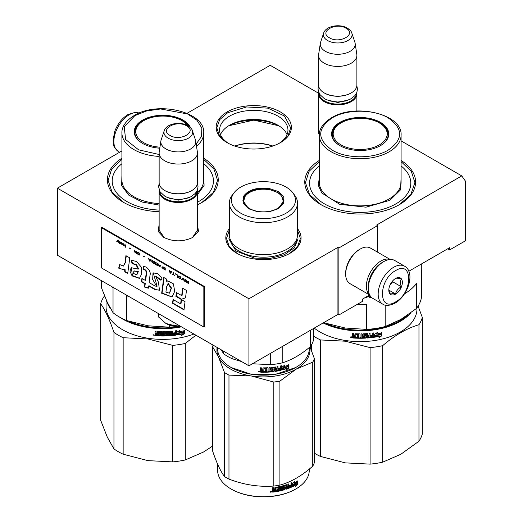 <?xml version="1.0" encoding="UTF-8"?>
<svg xmlns="http://www.w3.org/2000/svg" width="523" height="523" viewBox="0 0 523 523"><rect width="100%" height="100%" fill="white"/><g stroke="black" fill="none" stroke-linecap="round" stroke-linejoin="round"><path stroke-width="0.78" d="M197.452 224.576L198.479 231.369L192.869 237.37C183.155 241.979 173.44 241.979 163.732 237.37L158.123 231.369L159.142 224.576M401.089 140.864L461.763 175.898L376.625 225.047L377.593 225.609L338.897 247.948L337.93 247.392L248.922 298.777L57.367 188.182L121.911 150.918M318.605 93.244L270.208 65.303L187.012 113.334M319.272 136.601L318.579 126.939M227.159 111.942A37.623 21.724 180 0 1 280.367 111.942A37.623 21.724 180 0 1 280.367 142.661L280.367 142.661A37.623 21.724 180 0 1 227.152 142.661A37.623 21.724 180 0 1 227.159 111.942M297.502 228.675A37.623 21.724 180 0 1 290.043 253.256L290.043 253.256A37.623 21.724 180 0 1 236.827 253.256A37.623 21.724 180 0 1 229.368 228.675M401.089 160.463A55.412 31.995 180 0 1 399.363 204.663L399.363 204.663A55.412 31.995 180 0 1 320.998 204.663A55.412 31.995 180 0 1 319.272 160.463M203.728 158.227A55.412 31.995 180 0 1 202.002 202.427L202.002 202.427A55.412 31.995 180 0 1 197.452 204.781M159.142 211.73A55.412 31.995 180 0 1 123.637 202.427A55.412 31.995 180 0 1 121.911 158.227M461.763 175.898L465.633 181.403L465.633 240.691L449.669 249.902L449.669 247.673L408.842 271.241M248.922 298.777L248.922 365.806L57.367 255.211L57.367 188.182M248.922 365.806L337.93 314.421L337.93 247.392M337.93 314.421L338.897 314.977L338.897 247.948M377.593 252.178L377.593 225.609M338.897 314.977L362.596 301.294L362.596 299.058L369.65 294.985M319.272 135.555L318.579 131.417M164.235 237.651L159.064 230.074L159.142 229.054M197.452 229.054L197.537 230.074L192.372 237.645M279.099 143.361A34.204 19.75 0 0 0 287.964 130.096A34.204 19.75 0 0 0 266.848 111.85A34.204 19.75 0 0 0 229.571 116.132A34.204 19.75 180 0 0 219.555 130.096A34.204 19.75 180 0 0 228.42 143.361M449.669 249.902L447.734 248.791M287.042 134.646A34.204 19.75 0 0 0 277.948 125.239A34.204 19.75 0 0 0 229.571 125.239L229.571 125.239A34.204 19.75 180 0 0 220.477 134.646M279.034 125.893A37.421 21.606 0 0 0 228.486 125.893M272.836 146.028A37.421 21.606 0 0 0 234.69 146.028M272.653 146.087A38.238 22.077 0 0 0 234.866 146.087M203.728 159.378L213.979 169.138L217.548 180.363L213.449 192.366L201.76 202.564M123.879 202.564L112.197 192.366L108.091 180.363L111.667 169.138L121.911 159.378M297.502 230.205L300.379 238.455L297.626 246.523L289.794 253.394M237.076 253.394L229.244 246.523L226.492 238.455L229.368 230.205M227.4 142.805L219.568 135.934L216.816 127.86L219.634 119.702L227.642 112.778L246.555 106.947L267.9 108.156L284.473 116.014L290.703 127.86L287.957 135.934L280.119 142.805M278.877 125.795L253.76 120.107L228.643 125.795M401.089 161.614L411.333 171.374L414.909 182.599L410.803 194.602L399.121 204.8M321.24 204.8L309.551 194.602L305.452 182.599L309.021 171.374L319.272 161.614M404.599 266.194L394.734 260.493A21.894 12.637 120 0 0 383.784 261.578L383.013 262.023A20.796 12.009 120 0 0 368.31 287.493L368.31 288.389A21.894 12.637 120 0 0 372.84 298.411L382.705 304.105C385.477 306.099 389.576 305.785 395.022 303.157C407.757 296.195 415.824 272.588 404.599 266.194A21.894 12.637 120 0 0 393.656 267.273A21.894 12.637 120 0 0 379.352 286.565A21.894 12.637 120 0 0 382.705 304.105M383.013 262.023L383.784 261.578A21.894 12.637 120 0 0 368.31 288.389M395.591 301.908C413.059 292.788 413.059 259.571 395.591 270.626C378.116 279.746 378.116 312.963 395.591 301.908M395.591 294.089A9.577 5.531 120 0 0 402.364 282.355A9.577 5.531 120 0 0 395.591 278.445A9.577 5.531 120 0 0 388.818 290.173A9.577 5.531 120 0 0 395.591 294.089M388.831 289.605L389.713 293.449C390.452 292.932 392.387 293.102 395.519 293.965C396.257 290.866 398.193 288.461 401.324 286.748C400.128 283.473 400.128 280.897 401.324 279.007C398.193 278.138 396.257 277.968 395.519 278.484M401.324 286.748L392.688 281.76L392.688 280.877M389.975 285.127L392.688 281.76M395.519 293.965L388.883 290.134M389.981 285.113A8.211 4.74 120 0 0 391.786 281.989M382.418 262.383A19.155 11.061 120 0 0 381.849 262.696A19.155 11.061 120 0 0 368.31 286.153A19.155 11.061 120 0 0 368.316 286.807M390.04 259.493A20.521 11.846 120 0 0 380.881 261.023A20.521 11.846 120 0 0 366.375 286.153A20.521 11.846 120 0 0 369.63 294.854M390.236 259.48L370.441 248.052A20.521 11.846 120 0 0 360.177 249.066L359.209 249.628A19.155 11.061 120 0 0 345.67 273.084L345.67 274.202A20.521 11.846 120 0 0 349.92 283.597L369.715 295.024M359.209 249.628L360.177 249.066A20.521 11.846 120 0 0 345.67 274.202M356.778 92.597A19.155 11.061 180 0 1 356.889 93.787A19.155 11.061 180 0 1 345.062 104.005A19.155 11.061 180 0 1 324.188 101.606A19.155 11.061 -0 0 1 318.579 93.787A19.155 11.061 -0 0 1 318.69 92.597M356.34 93.532A18.606 10.741 180 0 1 344.703 103.306A18.606 10.741 180 0 1 324.58 100.939A18.606 10.741 -0 0 1 319.128 93.532M351.083 93.009A18.606 10.741 180 0 1 350.894 93.12A18.606 10.741 180 0 1 324.58 93.12L324.188 92.891L324.58 93.12M356.889 55.36L356.889 85.072A19.155 11.061 180 0 1 351.279 92.891A19.155 11.061 180 0 1 324.188 92.891L324.188 92.891A19.155 11.061 -0 0 1 318.579 85.072L318.579 55.36A19.155 11.061 -0 0 0 324.188 63.178A19.155 11.061 180 0 0 345.062 65.578A19.155 11.061 180 0 0 356.889 55.36A19.155 11.061 180 0 0 356.817 54.399L355.143 43.311A17.475 10.087 180 0 1 345.115 53.333A17.475 10.087 180 0 1 325.378 51.319A17.475 10.087 -0 0 1 320.324 43.311L318.651 54.399A19.155 11.061 -0 0 0 318.579 55.36M351.829 33.106C351.678 31.753 350.194 30.086 347.383 28.098C339.898 23.594 325.888 25.797 323.645 33.106A14.35 8.283 0 0 0 327.588 40.533A14.35 8.283 -0 0 0 344.467 41.99A14.35 8.283 -0 0 0 351.829 33.106L354.895 42.278A17.475 10.087 180 0 1 355.143 43.311M323.645 33.106L320.579 42.278A17.475 10.087 -0 0 0 320.324 43.311M197.341 190.235A19.155 11.061 180 0 1 197.452 191.425A19.155 11.061 180 0 1 185.632 201.643A19.155 11.061 180 0 1 164.758 199.243A19.155 11.061 -0 0 1 159.142 191.425A19.155 11.061 -0 0 1 159.254 190.235M196.903 191.163A18.606 10.741 180 0 1 185.266 200.937A18.606 10.741 180 0 1 165.144 198.57A18.606 10.741 -0 0 1 159.692 191.163M191.647 190.64A18.606 10.741 180 0 1 191.457 190.751A18.606 10.741 180 0 1 165.144 190.751L164.752 190.529L165.144 190.751M197.452 152.997L197.452 182.71A19.155 11.061 180 0 1 191.843 190.529A19.155 11.061 180 0 1 164.758 190.529A19.155 11.061 -0 0 0 164.758 190.529A19.155 11.061 -0 0 1 159.142 182.71L159.142 152.997A19.155 11.061 -0 0 0 164.758 160.816A19.155 11.061 180 0 0 185.632 163.209A19.155 11.061 180 0 0 197.452 152.997A19.155 11.061 180 0 0 197.38 152.036L195.707 140.948A17.475 10.087 180 0 1 185.685 150.97A17.475 10.087 180 0 1 165.941 148.957A17.475 10.087 -0 0 1 160.888 140.948L159.214 152.036A19.155 11.061 -0 0 0 159.142 152.997M192.392 130.737C192.242 129.39 190.764 127.717 187.947 125.736C180.461 121.231 166.451 123.435 164.209 130.737A14.35 8.283 0 0 0 168.151 138.17A14.35 8.283 -0 0 0 185.031 139.628A14.35 8.283 -0 0 0 192.392 130.737L195.458 139.909A17.475 10.087 180 0 1 195.707 140.948M164.209 130.737L161.143 139.909A17.475 10.087 -0 0 0 160.888 140.948M158.462 313.578L158.462 316.918L165.876 323.443A17.789 10.27 0 0 0 180.474 326.287M165.876 323.443L172.982 325.299L180.396 326.241M172.982 321.965L172.982 325.299M421.747 263.788L421.747 269.175A61.57 35.544 180 0 1 421.407 272.914L421.407 297.79A61.57 35.544 0 0 1 416.445 308.485L400.814 319.448L385.183 326.535A61.57 35.544 180 0 1 366.656 329.398L345.304 328.032L323.959 322.796A61.57 35.544 180 0 1 323.645 322.665M366.656 329.398L366.656 304.523A61.57 35.544 180 0 1 356.751 304.667M404.482 293.861A61.57 35.544 180 0 0 416.445 283.61L416.445 308.485M385.183 305.092L385.183 326.535M319.272 165.941A50.62 29.229 180 0 0 327.274 205.369A50.62 29.229 180 0 0 395.976 203.826A50.62 29.229 0 0 0 401.089 165.941M332.229 135.79A28.046 16.193 180 0 1 332.53 134.424M380.208 145.786A28.046 16.193 0 0 0 388.229 134.45A28.046 16.193 0 0 0 370.912 119.492A28.046 16.193 0 0 0 340.349 123.003A28.046 16.193 0 0 0 332.131 134.45A28.046 16.193 0 0 0 340.153 145.786M387.831 134.424A28.046 16.193 180 0 1 388.131 135.79M380.398 145.675L380.398 145.675A28.595 16.507 0 0 0 380.398 122.33A28.595 16.507 0 0 0 339.963 122.33A28.595 16.507 0 0 0 339.963 145.675A28.595 16.507 0 0 0 380.398 145.675M388.138 150.147C403.501 139.353 403.462 128.573 388.033 117.799C373.448 109.006 346.723 109.046 332.223 117.865C316.86 128.651 316.899 139.438 332.327 150.206C346.912 159.005 373.638 158.966 388.138 150.147M401.089 177.657L400.566 189.823L389.883 200.302L366.008 207.173L339.78 204.356L321.782 192.987L318.363 185.443L319.272 177.657M368.99 295.371L368.99 295.77L365.982 297.404M369.068 295.325L368.99 295.77M367.015 296.28L366.035 297.724L369.068 296.083M369.696 295.011L369.696 297.594L370.696 297.495L370.696 296.554M370.604 296.436L370.604 297.188L369.611 297.28M370.101 347.618L370.101 464.123L345.304 462.868L320.514 456.455L320.514 339.943L345.304 341.205L370.101 347.618A62.937 36.335 -0 0 0 382.659 345.677C394.76 335.276 406.861 328.287 418.962 324.718A62.937 36.335 0 0 0 422.329 317.468L418.093 306.112M311.316 350.109L311.316 345.219M370.101 464.123A62.937 36.335 0 0 0 382.659 462.182L400.814 454.284L418.962 441.222L418.962 324.718M382.659 462.182L382.659 345.677M418.962 441.222A62.937 36.335 0 0 0 422.329 433.972L422.329 317.468M407.41 315.284A56.236 32.465 -0 0 1 345.625 329.019A56.236 32.465 180 0 1 326.091 323.482M323.142 322.953A56.778 32.779 180 0 0 345.487 329.771A56.778 32.779 -0 0 0 411.006 312.721M416.962 307.799L416.962 308.832A56.778 32.779 -0 0 1 345.487 340.499A56.778 32.779 180 0 1 314.238 328.098M320.514 339.943A62.937 36.335 180 0 1 313.539 336.132M320.514 456.455A62.937 36.335 180 0 1 314.375 453.166M345.304 462.868A57.465 33.178 180 0 1 344.709 462.777M376.632 333.641A56.236 32.465 -0 0 1 376.253 333.713L377.364 332.465L374.396 334.38L374.396 337.217L375.449 335.537A56.778 32.779 -0 0 0 380.666 334.537L381.398 332.667M375.449 335.537L375.305 335.23A56.236 32.465 -0 0 0 380.469 334.243M374.259 336.917L375.305 335.23M376.253 333.713L376.776 332.85M376.403 334.014A56.778 32.779 -0 0 0 381.6 332.961L380.574 334.374L381.607 332.615M379.842 336.237L378.868 337.845L381.816 335.766L381.816 332.909L380.777 334.668A56.778 32.779 -0 0 1 375.56 335.674L374.612 337.185A56.778 32.779 -0 0 0 379.842 336.237L379.652 335.943A56.236 32.465 -0 0 1 374.841 336.825M355.738 337.845A56.236 32.465 -0 0 1 352.927 337.675L352.424 337.61L352.424 336.367L353.064 335.903L352.424 335.341L352.502 333.563M352.424 335.341L352.424 333.556L353.45 333.628L353.45 335.204L353.881 335.583L354.908 335.642L354.908 334.066L355.339 333.746A56.778 32.779 -0 0 0 359.582 333.864L360.014 334.21L360.014 337.44L361.027 337.433L361.027 333.857L362.04 333.844L362.021 337.106A56.236 32.465 -0 0 0 362.04 337.106M354.921 333.994L355.339 333.746M362.04 337.42A56.778 32.779 -0 0 0 364.962 337.322L364.917 336.178A56.236 32.465 -0 0 1 363.08 336.25L362.661 335.916M364.962 336.492A56.778 32.779 -0 0 1 363.106 336.564L363.08 336.25M363.106 336.564L362.687 336.23L362.687 334.177L363.106 333.818A56.778 32.779 -0 0 0 367.303 333.602L367.728 333.916L367.656 335.178A56.236 32.465 -0 0 0 367.728 335.171M367.728 335.491A56.778 32.779 -0 0 0 369.055 335.38L369.055 333.458L370.055 333.36L370.055 336.936L369.964 333.373M370.055 336.936A56.778 32.779 -0 0 0 372.624 336.642L372.664 335.485A56.236 32.465 -0 0 1 370.461 335.746M373.651 332.929L373.782 336.962L373.782 332.909L372.781 333.046L372.781 334.968A56.778 32.779 -0 0 1 370.461 335.243L370.461 336.067A56.778 32.779 -0 0 0 372.781 335.792M367.238 337.688L367.303 338.002A56.778 32.779 -0 0 0 373.363 337.368L373.232 337.06A56.236 32.465 -0 0 1 367.238 337.688L366.819 337.374M363.851 334.302L363.89 334.622A56.778 32.779 -0 0 0 366.721 334.472L366.656 334.158A56.236 32.465 -0 0 1 363.851 334.302L363.851 335.4M363.89 334.622L363.89 335.714A56.778 32.779 -0 0 0 365.74 335.629L366.146 335.851M365.74 335.629L366.165 335.949L366.165 337.734L365.688 337.793A56.236 32.465 -0 0 1 356.601 337.884L356.601 337.374M365.74 338.106A56.778 32.779 -0 0 1 356.568 338.198L356.601 337.884M356.568 338.198L356.568 337.368A56.778 32.779 -0 0 0 358.771 337.427L358.948 336.289A56.236 32.465 -0 0 1 357.091 336.243L357.091 335.733A56.778 32.779 -0 0 0 358.941 335.779L358.785 334.36A56.236 32.465 -0 0 1 355.947 334.282L355.745 334.7M358.941 336.603A56.778 32.779 -0 0 1 357.065 336.564L357.091 336.243M358.771 334.681A56.778 32.779 -0 0 1 355.901 334.596L355.947 334.282M352.855 337.989A56.778 32.779 -0 0 0 355.738 338.165L355.901 334.596M353.62 337.217A56.778 32.779 -0 0 0 354.908 337.296L354.908 336.466A56.778 32.779 -0 0 1 353.45 336.381L353.62 337.217M354.908 336.975A56.236 32.465 -0 0 0 354.96 336.982L354.96 336.152A56.236 32.465 -0 0 1 353.515 336.067L353.515 336.387M367.813 336.819L367.656 336.008A56.236 32.465 -0 0 0 368.97 335.897L368.97 336.217M358.941 335.459A56.236 32.465 -0 0 0 358.948 335.459L358.785 334.36M358.785 337.113L358.948 336.289M366.107 335.779L366.107 337.42L365.688 337.793M366.819 334.491L366.656 334.158M373.651 336.655L373.232 337.06M367.656 335.178L367.656 333.726M365.08 336.524L364.917 336.178M362.021 337.106L362.021 333.844M354.908 335.328L354.96 333.909M352.502 336.06L353.13 335.589L352.502 335.027M352.927 337.675L352.502 336.132M351.731 337.342L350.338 337.211L351.711 337.453M351.724 337.289L351.253 337.525M351.208 337.525L350.43 336.936M373.782 336.962L373.363 337.368M367.303 338.002L366.885 337.688L366.721 334.472M357.065 336.564L357.065 335.733M381.816 335.766L381.607 333.262M379.312 337.113L381.607 335.478M374.475 336.884L375.409 335.374M351.247 336.766L351.208 337.688L351.293 336.779M367.891 337.132L368.892 337.047L369.055 336.211A56.778 32.779 -0 0 1 367.728 336.322L367.891 337.132M379.267 144.917A26.993 15.585 180 0 1 344.683 146.662A26.993 15.585 180 0 1 335.727 127.298A26.993 15.585 180 0 1 341.094 122.879A26.993 15.585 0 0 1 384.634 127.298A26.993 15.585 0 0 1 379.267 144.917M332.425 136.784A27.771 16.036 180 0 1 332.406 136.196C332.465 132.901 333.569 129.933 335.727 127.298M387.935 136.784A27.771 16.036 0 0 0 387.955 136.196C387.896 132.901 386.791 129.933 384.634 127.298M257.983 211.887L248.536 208.736L243.084 203.284L243.084 196.988C247.601 190.039 256.205 187.169 268.887 188.385L278.334 191.536L283.786 196.988L283.786 203.284L278.334 208.736L268.887 211.887L257.983 211.887M248.778 208.88L242.914 200.584L243.613 197.517C248.013 190.745 256.394 187.953 268.744 189.136L279.713 193.373L283.956 200.584L278.099 208.873M295.665 367.532L275.15 374.416L251.713 374.416L231.212 367.532M309.27 347.547L309.27 348.717A45.834 26.464 180 0 1 295.848 367.427A45.834 26.464 180 0 1 251.57 374.272A45.834 26.464 180 0 1 231.022 367.427A45.834 26.464 180 0 1 217.601 348.717L217.601 347.723M287.905 366.669A45.834 26.464 180 0 1 283.08 368.199L282.087 369.983L282.087 367.146L284.865 364.936L283.976 366.584A45.834 26.464 180 0 0 288.755 364.982L287.905 366.669L287.611 366.401A45.285 26.143 180 0 1 282.845 367.911L281.864 369.689M288.454 364.721L287.611 366.401M284.205 366.165A45.285 26.143 180 0 1 283.728 366.303L284.146 365.525M287.147 368.454L286.258 370.166L288.951 367.767L288.951 364.91L288.003 366.786A45.834 26.464 180 0 1 283.178 368.329L282.296 369.931A45.834 26.464 180 0 0 287.147 368.454L286.866 368.185A45.285 26.143 180 0 1 282.518 369.519M288.644 365.518L288.644 367.506L286.748 369.225M260.382 367.813L260.382 369.284L261.042 369.82L260.349 370.578M261.01 370.134L260.382 369.284M268.077 367.989L267.658 367.754A45.834 26.464 180 0 1 263.35 367.872L262.912 368.212L262.912 369.787L261.853 369.774L261.415 369.421L261.415 367.846A45.834 26.464 180 0 1 260.349 367.813L260.349 369.598M262.912 369.787L262.919 368.166M268.031 367.911L268.09 371.31L268.09 368.081M273.143 370.081L273.006 370.859A45.834 26.464 180 0 1 270.116 371.16L270.116 367.584L269.11 367.669L269.11 371.238L268.09 371.31M270.038 367.591L270.116 371.16M272.895 369.728A45.285 26.143 180 0 1 271.084 369.924L270.672 369.617M273.006 370.036A45.834 26.464 180 0 1 271.176 370.238L271.084 369.924M275.301 366.969L275.706 367.251L275.301 366.969A45.834 26.464 180 0 1 271.176 367.492L270.757 367.878L270.757 369.931L271.176 370.238M275.562 367.009L275.706 368.826L275.601 367.035M278.347 368.846A45.285 26.143 180 0 0 280.361 368.408L280.406 369.565A45.834 26.464 180 0 1 277.961 370.081L277.961 366.505L276.994 366.688L276.994 368.604A45.834 26.464 180 0 1 275.706 368.826M277.785 366.538L277.961 370.081M280.563 368.702A45.834 26.464 180 0 1 278.347 369.179L278.347 368.349A45.834 26.464 180 0 0 280.563 367.872L280.563 365.95L281.505 365.727L281.505 369.781L281.113 370.225A45.834 26.464 180 0 1 275.301 371.369L274.752 370.781M281.505 369.781L281.289 369.493L280.903 369.931A45.285 26.143 180 0 1 275.157 371.062M274.85 367.911L274.595 367.577A45.285 26.143 180 0 1 271.842 367.924L271.947 369.33L271.685 368.074M271.783 368.388L271.947 368.238A45.834 26.464 180 0 0 274.725 367.878L274.889 371.088L275.301 371.369M273.771 369.107L274.183 369.401L273.771 369.107A45.834 26.464 180 0 1 271.947 369.33M274.059 369.166L274.059 370.879L273.647 371.284A45.285 26.143 180 0 1 264.605 371.945M274.104 369.205L274.183 371.186L273.771 371.591A45.834 26.464 180 0 1 264.605 372.265L264.605 371.435A45.834 26.464 180 0 0 266.841 371.369L266.965 370.225A45.285 26.143 180 0 1 265.115 370.284M267.011 370.539A45.834 26.464 180 0 1 265.115 370.598L265.115 369.774A45.834 26.464 180 0 0 267.011 369.709L266.802 368.31A45.285 26.143 180 0 1 263.925 368.382L263.755 371.958A45.285 26.143 180 0 1 260.827 371.912L260.382 370.461M266.841 368.623A45.834 26.464 180 0 1 263.932 368.695L263.925 368.382M263.932 368.695L263.755 371.958M263.762 372.271A45.834 26.464 180 0 1 260.794 372.226L260.827 371.912M276.837 370.291L276.994 369.434A45.834 26.464 180 0 1 275.706 369.65L275.863 370.454L276.837 370.291M276.994 369.434L276.83 369.133A45.285 26.143 180 0 1 275.562 369.349L275.719 370.147M262.919 371.127A45.285 26.143 180 0 1 262.912 371.127L262.912 371.441A45.834 26.464 180 0 1 261.585 371.422L261.435 370.277A45.285 26.143 180 0 0 262.919 370.304L262.919 371.127M261.415 370.591A45.834 26.464 180 0 0 262.912 370.617L262.912 371.441M281.289 365.78L281.289 369.493M260.356 370.546L260.382 371.552M259.624 371.624L258.172 371.539L259.617 371.683M259.611 371.526L259.225 371.801M258.565 371.716L258.238 371.304M260.794 372.226L260.349 371.866M310.446 330.288L310.446 346.572A50.62 29.229 0 0 0 313.539 339.917L313.539 328.503M270.685 353.241L270.685 364.655A50.62 29.229 0 0 0 282.211 362.877L282.211 346.586M310.446 346.572C301.032 354.568 291.618 360.001 282.211 362.877M270.685 364.655L252.452 363.766M241.606 361.583L232.107 358.693A50.62 29.229 180 0 1 223.667 353.816L221.124 349.756M223.667 351.227L223.667 353.816M232.107 356.098L232.107 358.693M229.368 203.042L229.368 234.99A34.067 19.671 180 0 0 254.616 253.988A34.067 19.671 0 0 0 297.502 234.99L297.502 203.042A34.067 19.671 0 0 0 294.534 195.014L292.658 192.588A32.014 18.482 0 0 0 271.718 182.285A32.014 18.482 180 0 0 234.212 192.588L232.336 195.014A34.067 19.671 180 0 0 229.368 203.042A34.067 19.671 180 0 0 254.616 222.04A34.067 19.671 0 0 0 297.502 203.042M234.212 192.588A32.014 18.482 180 0 0 255.152 217.993A32.014 18.482 0 0 0 287.794 212.129A32.014 18.482 0 0 0 292.658 192.588M243.417 200.655L243.045 201.924M283.826 201.924L283.453 200.655M259.212 371.095L259.199 371.997L259.245 371.108M259.199 371.212L258.846 371.539L258.565 371.173L258.565 371.899L259.199 371.997M298.058 238.802L294.488 247.641L284.512 254.662L270.188 258.408L254.472 258.114L235.965 250.968L228.813 238.802M217.137 347.455A46.521 26.856 0 0 0 218.503 357.006A46.521 26.856 -0 0 0 251.393 375.998A46.521 26.856 0 0 0 296.325 369.048L312.747 362.145A51.993 30.014 0 0 0 313.656 360.406A51.993 30.014 0 0 0 314.375 358.634L314.375 462.626A51.993 30.014 180 0 1 313.656 464.398A51.993 30.014 0 0 1 312.747 466.143C301.797 475.865 290.853 482.186 279.91 485.102A51.993 30.014 0 0 1 273.823 486.044C258.872 487.135 243.921 484.821 228.969 479.101L228.969 375.109A51.993 30.014 0 0 1 224.511 372.533L224.511 476.531A51.993 30.014 0 0 0 228.969 479.101M213.096 345.121A51.993 30.014 0 0 0 212.495 346.638L212.495 450.63C216.502 462.672 220.503 471.301 224.511 476.531M224.511 372.533L218.503 357.006L212.495 346.638M231.218 489.077A45.285 26.143 0 0 0 231.414 489.195A45.285 26.143 0 0 0 295.456 489.195A45.285 26.143 0 0 0 295.652 489.077M310.034 346.912L314.375 358.634M228.969 375.109L251.393 375.998L273.823 382.045A51.993 30.014 0 0 0 279.91 381.104L296.325 369.048A46.521 26.856 0 0 0 309.688 347.2M273.823 382.045L273.823 486.044M279.91 381.104L279.91 485.102M312.747 362.145L312.747 466.143M309.27 469.092L309.27 470.255A45.834 26.464 180 0 1 307.707 477.107A45.834 26.464 0 0 1 295.848 488.966A45.834 26.464 0 0 1 231.022 488.966A45.834 26.464 0 0 1 217.601 470.255L217.601 464.156M292.292 485.756L292.775 484.631A45.285 26.143 0 0 0 296.698 482.461L297.142 481.284M292.775 484.631L293.128 484.873L292.292 486.795L292.292 483.958L294.619 481.363L293.88 483.134L293.73 482.376M293.128 484.873A45.834 26.464 0 0 0 297.103 482.67L296.698 482.461M293.88 483.134A45.834 26.464 0 0 0 297.783 480.879L297.103 482.67M272.725 492.15A45.834 26.464 0 0 0 275.614 491.744L275.464 491.443A45.285 26.143 0 0 1 272.614 491.836L272.287 490.613L272.941 490.025L272.182 489.273M272.941 490.025L272.287 489.587L272.287 487.796A45.834 26.464 0 0 0 273.333 487.671L273.333 489.247L274.791 489.391L274.791 487.815L275.216 487.403A45.834 26.464 0 0 0 279.328 486.651L279.576 486.671M273.215 487.684L273.215 488.94L273.764 489.535M279.328 486.651L279.733 486.913L279.733 490.143L280.688 489.927L280.688 486.351L281.629 486.122L281.629 489.698L281.407 486.174M281.629 489.698A45.834 26.464 0 0 0 284.283 488.972L284.035 487.867A45.285 26.143 0 0 1 282.374 488.332L281.995 488.083M284.283 488.149A45.834 26.464 0 0 1 282.603 488.619L282.374 488.332M282.603 488.619L282.217 488.371L282.603 485.867A45.834 26.464 0 0 0 286.349 484.749L286.715 484.971L286.441 486.279A45.285 26.143 0 0 0 286.715 486.181M286.715 486.547A45.834 26.464 0 0 0 287.866 486.148L287.866 484.226L288.716 483.906L288.415 487.22A45.285 26.143 0 0 0 288.716 487.103M288.716 487.482A45.834 26.464 0 0 0 290.853 486.612L290.651 485.481A45.285 26.143 0 0 1 289.056 486.142M291.795 486.678L291.455 486.429L291.121 486.926A45.285 26.143 0 0 1 286.081 488.881L286.349 489.155A45.834 26.464 0 0 0 291.455 487.175L291.795 482.624L290.984 482.984L290.984 484.906A45.834 26.464 0 0 1 289.056 485.697L289.056 486.521A45.834 26.464 0 0 0 290.984 485.73M291.455 486.429L291.455 482.775M283.074 486.22L283.316 486.501A45.834 26.464 0 0 0 285.839 485.743L285.571 485.468A45.285 26.143 0 0 1 283.074 486.22L283.074 487.312A45.285 26.143 0 0 0 283.165 487.292M283.316 486.501L283.316 487.599A45.834 26.464 0 0 0 284.976 487.116L285.349 487.344L284.976 489.593L285.087 487.096M276.425 491.28A45.285 26.143 0 0 0 284.721 489.312M278.556 487.639L278.38 487.344A45.285 26.143 0 0 1 275.628 487.841L275.778 488.142A45.834 26.464 0 0 0 278.556 487.639L278.713 488.704A45.834 26.464 0 0 1 276.909 489.051L276.909 489.874A45.834 26.464 0 0 0 278.713 489.528L278.556 490.391A45.834 26.464 0 0 1 276.425 490.783L276.425 491.613A45.834 26.464 0 0 0 284.976 489.593M278.713 489.528L278.53 489.234A45.285 26.143 0 0 1 276.909 489.541M275.614 491.744L275.464 487.998L275.464 491.443M286.715 487.377L286.859 488.155L287.722 487.848L287.572 486.704A45.285 26.143 0 0 1 286.441 487.103L286.715 487.377A45.834 26.464 0 0 0 287.866 486.972M273.333 490.417L273.503 491.228A45.834 26.464 0 0 0 274.791 491.045L274.653 489.914A45.285 26.143 0 0 1 273.215 490.11L273.333 490.417A45.834 26.464 0 0 0 274.791 490.221M273.333 491.11L273.215 490.11M286.578 487.881L286.441 487.103M286.081 488.881L285.715 488.652M288.415 487.22L288.415 484.023M286.441 486.279L286.441 484.729M279.537 486.658L279.733 489.803M272.614 491.836L272.182 491.542M271.555 491.594L270.136 491.855L271.502 491.476M286.349 489.155L285.983 488.927L285.839 485.743M297.933 483.638L295.77 486.397L296.489 484.566A45.834 26.464 0 0 1 292.462 486.717L293.213 484.991A45.834 26.464 0 0 0 297.182 482.781L297.933 480.774L297.933 483.638L297.522 483.429L297.522 481.879M296.489 484.566L296.096 484.35A45.285 26.143 0 0 1 292.69 486.194M296.796 482.513L297.293 481.193M296.319 484.998L297.522 483.429M270.724 491.411L270.809 491.751L271.156 491.372L271.156 492.156L270.607 492.208L270.685 491.26M258.355 211.475A19.632 11.336 180 0 1 245.006 196.628A19.632 11.336 180 0 1 268.515 189.581A19.632 11.336 0 0 1 281.864 196.628A19.632 11.336 0 0 1 277.922 208.174A19.632 11.336 0 0 1 258.355 211.475M243.26 202.754A20.181 11.65 180 0 1 243.254 202.486L245.006 196.628M283.61 202.754A20.181 11.65 0 0 0 283.616 202.486L281.864 196.628M111.124 286.251A61.57 35.544 180 0 0 113.033 287.853L113.033 312.728L107.313 302.34L101.593 288.075L101.593 280.746M177.415 326.352A61.57 35.544 180 0 1 169.295 327.169L147.95 325.796L126.599 320.56A61.57 35.544 180 0 1 113.033 312.728M129.384 296.789A61.57 35.544 180 0 1 126.599 295.685L126.599 320.56M169.295 324.953L169.295 327.169M197.452 202.238A50.62 29.229 180 0 0 198.616 201.59A50.62 29.229 0 0 0 203.728 163.706M134.869 133.555A28.046 16.193 180 0 1 135.169 132.188M189.006 126.422A28.046 16.193 0 0 0 142.988 120.767A28.046 16.193 0 0 0 134.771 132.214A28.046 16.193 0 0 0 142.792 143.557M190.562 127.762A28.595 16.507 0 0 0 170.452 115.858A28.595 16.507 0 0 0 142.602 120.094A28.595 16.507 0 0 0 142.602 143.446A28.595 16.507 0 0 0 159.796 148.186M196.171 144.028L201.558 136.346L201.832 128.05L196.949 120.244L187.561 113.962L160.653 108.974L146.688 110.928L134.862 115.629L124.232 126.788L125.618 139.51L138.608 149.82L159.142 154.501M159.142 205.081L142.112 202.022L128.808 195.157L121.65 185.724L121.911 175.421M203.728 175.421L204.094 185.417L197.452 194.641M159.142 210.076A50.62 29.229 180 0 1 116.891 193.216A50.62 29.229 180 0 1 121.911 163.706M172.74 345.383L172.74 461.894L147.95 460.632L123.153 454.219L123.153 337.714L147.95 338.969L172.74 345.383A62.937 36.335 -0 0 0 185.299 343.441L195.909 335.197M123.153 454.219A62.937 36.335 180 0 1 113.955 448.911L107.313 437.176L100.671 420.283L100.671 303.771A62.937 36.335 180 0 1 104.038 296.521L104.6 296.044M113.955 448.911L113.955 332.406C109.529 319.448 105.103 309.904 100.671 303.771M172.74 461.894A62.937 36.335 0 0 0 185.299 459.946L203.454 452.049L212.495 446.165M185.299 459.946L185.299 343.441M180.2 326.306A56.236 32.465 -0 0 1 148.264 326.79A56.236 32.465 180 0 1 128.73 321.246M119.584 317.128A56.778 32.779 180 0 0 148.127 327.542A56.778 32.779 -0 0 0 181.442 326.842M110.549 308.681A56.778 32.779 180 0 1 106.797 301.209M193.896 334.034A56.778 32.779 -0 0 1 148.127 338.263A56.778 32.779 180 0 1 106.038 306.602L106.038 299.496M123.153 337.714A62.937 36.335 180 0 1 113.955 332.406M147.95 460.632A57.465 33.178 180 0 1 147.349 460.541M179.278 331.412A56.236 32.465 -0 0 1 178.892 331.477L180.004 330.229L177.036 332.151L177.036 334.988L178.088 333.301A56.778 32.779 -0 0 0 183.305 332.301L184.037 330.431M178.088 333.301L177.944 333.001A56.236 32.465 -0 0 0 183.109 332.007M176.898 334.681L177.944 333.001M178.892 331.477L179.415 330.614M179.049 331.778A56.778 32.779 -0 0 0 184.24 330.726L183.213 332.138L184.246 330.379M182.481 334.001L181.507 335.609L184.456 333.537L184.456 330.673L183.416 332.432A56.778 32.779 -0 0 1 178.199 333.439L177.251 334.955A56.778 32.779 -0 0 0 182.481 334.001L182.292 333.707A56.236 32.465 -0 0 1 177.48 334.589M158.377 335.609A56.236 32.465 -0 0 1 155.566 335.439L155.063 335.374L155.063 334.138L155.704 333.674L155.063 333.105L155.141 331.327M155.063 333.105L155.063 331.321L156.089 331.399L156.089 332.974L156.521 333.347L157.547 333.406L157.547 331.83L157.979 331.51A56.778 32.779 -0 0 0 162.228 331.628L162.653 331.974L162.653 335.204L163.666 335.197L163.666 331.621L164.68 331.608L164.66 334.87A56.236 32.465 -0 0 0 164.68 334.87M157.56 331.759L157.979 331.51M164.68 335.184A56.778 32.779 -0 0 0 167.602 335.086L167.556 333.942A56.236 32.465 -0 0 1 165.719 334.014L165.301 333.681M167.602 334.262A56.778 32.779 -0 0 1 165.745 334.334L165.719 334.014M165.745 334.334L165.327 334.001L165.327 331.942L165.745 331.582A56.778 32.779 -0 0 0 169.949 331.366L170.367 331.687L170.295 332.948A56.236 32.465 -0 0 0 170.367 332.942M170.367 333.256A56.778 32.779 -0 0 0 171.694 333.144L171.694 331.222L172.695 331.131L172.695 334.7L172.603 331.137M172.695 334.7A56.778 32.779 -0 0 0 175.264 334.406L175.303 333.249A56.236 32.465 -0 0 1 173.1 333.511M176.29 330.693L176.421 334.727L176.421 330.673L175.421 330.811L175.421 332.733A56.778 32.779 -0 0 1 173.1 333.007L173.1 333.831A56.778 32.779 -0 0 0 175.421 333.556M169.877 335.459L169.949 335.773A56.778 32.779 -0 0 0 176.003 335.132L175.872 334.825A56.236 32.465 -0 0 1 169.877 335.459L169.459 335.138M166.491 332.072L166.53 332.386A56.778 32.779 -0 0 0 169.36 332.236L169.295 331.922A56.236 32.465 -0 0 1 166.491 332.072L166.491 333.164M166.53 332.386L166.53 333.478A56.778 32.779 -0 0 0 168.38 333.393L168.785 333.622M168.38 333.393L168.805 333.713L168.805 335.498L168.328 335.557A56.236 32.465 -0 0 1 159.24 335.648L159.24 335.138M168.38 335.871A56.778 32.779 -0 0 1 159.208 335.962L159.24 335.648M159.208 335.962L159.208 335.138A56.778 32.779 -0 0 0 161.411 335.191L161.587 334.053A56.236 32.465 -0 0 1 159.737 334.014L159.737 333.504M161.581 334.367A56.778 32.779 -0 0 1 159.705 334.328L159.737 334.014M158.587 332.046L158.541 332.36A56.778 32.779 -0 0 0 161.411 332.445L161.424 332.131A56.236 32.465 -0 0 1 158.587 332.046L158.384 332.465M155.494 335.753A56.778 32.779 -0 0 0 158.377 335.929L158.541 332.36M156.259 334.982A56.778 32.779 -0 0 0 157.547 335.06L157.547 334.236A56.778 32.779 -0 0 1 156.089 334.145L156.259 334.982M157.547 334.746A56.236 32.465 -0 0 0 157.6 334.746L157.6 333.922A56.236 32.465 -0 0 1 156.155 333.831L156.155 334.151M170.452 334.589L170.295 333.772A56.236 32.465 -0 0 0 171.609 333.661L171.609 333.981M161.581 333.223A56.236 32.465 -0 0 0 161.587 333.223L161.424 332.131M161.424 334.877L161.587 334.053M168.746 333.543L168.746 335.184L168.328 335.557M169.459 332.255L169.295 331.922M176.29 334.419L175.872 334.825M170.295 332.948L170.295 331.497M167.72 334.295L167.556 333.942M164.66 334.87L164.66 331.608M157.547 333.092L157.6 331.674M155.141 333.824L155.769 333.36L155.141 332.798M155.566 335.439L155.141 333.903M154.37 335.106L152.978 334.975L154.35 335.217M154.363 335.053L153.893 335.289M153.847 335.295L153.069 334.7M176.421 334.727L176.003 335.132M169.949 335.773L169.524 335.452L169.36 332.236M159.705 334.328L159.705 333.497A56.778 32.779 -0 0 0 161.581 333.543L161.411 332.445M184.456 333.537L184.246 331.026M181.952 334.883L184.246 333.243M177.114 334.648L178.049 333.138M153.886 334.53L153.847 335.452L153.932 334.55M170.531 334.897L171.531 334.812L171.694 333.975A56.778 32.779 -0 0 1 170.367 334.086L170.531 334.897M159.953 147.159A26.993 15.585 180 0 1 138.366 125.062A26.993 15.585 180 0 1 143.733 120.643A26.993 15.585 0 0 1 187.273 125.062A26.993 15.585 0 0 1 187.679 125.585L187.273 125.062M135.065 134.548A27.771 16.036 180 0 1 135.045 133.96C135.104 130.665 136.209 127.704 138.366 125.062M118.185 239.959L116.962 241.319L117.309 241.515M117.786 241.018L118.93 242.679L117.989 240.802L118.525 240.162L118.12 239.926L116.766 241.43L117.172 241.665L117.976 240.9L118.773 242.365M188.358 281.237L187.953 281.008L187.953 282.002L186.809 281.341L185.789 279.759L186.397 281.204L185.861 281.315L186.129 281.995L188.358 283.473L188.358 281.237M185.253 281.681L185.253 279.445L184.848 279.21L184.848 281.446L185.253 281.681M184.305 281.132L183.22 278.275L182.684 277.961L181.599 279.57L182.004 279.805L182.952 278.399L184.305 281.132M179.435 278.321L180.86 278.811L181.063 277.785L179.101 275.941L178.421 276.026L178.559 277.484L179.435 278.321L180.984 278.707M177.408 277.151L177.813 277.386L177.813 275.15L175.382 273.745L177.408 275.203L177.408 277.151L177.813 277.164M169.432 270.313L169.027 270.077L170.106 272.934L170.648 273.248L171.734 271.64L171.322 271.404L171.054 271.816L169.7 271.038L169.432 270.313M162.738 266.782L162.738 268.351L165.242 270.123L165.242 267.894L162.738 266.782M161.993 267.92L161.385 267.9L161.993 267.92M159.763 266.965L160.849 265.357L160.443 265.122L160.169 265.534L158.815 264.756L158.142 263.795L159.221 266.652L159.763 266.965M155.37 262.337L154.9 262.683L155.102 263.938L157.6 265.717L157.6 263.481L155.37 262.337M152.128 260.461L151.65 260.807L151.853 262.062L154.357 263.84L154.357 261.605L152.128 260.461M144.623 256.793L143.675 256.25L144.623 256.793M125.625 247.255L125.625 245.019L125.219 244.784L125.219 247.019L125.625 247.255M121.094 242.45L120.355 241.972L120.558 243.378L122.447 244.516L120.891 243.522L122.513 243.796L121.094 242.45M172.27 273.947L174.839 275.667L173.76 274.804L173.76 272.81L173.355 272.575L173.355 274.568L172.27 273.947M148.408 258.172L149.486 261.029L150.029 261.343L151.114 259.735L150.709 259.5L150.434 259.911L149.081 259.133L148.408 258.172M124.141 244.542L123.193 243.613L123.801 245.3L123.055 245.058L124.141 246.065L124.141 245.679L124.677 245.993L124.141 245.49L124.141 244.542M137.32 252.106L139.484 253.779L139.281 254.708L137.255 253.394L137.588 254.021L139.144 255.015L139.824 254.93L139.419 253.125L137.32 252.106M136.307 251.184L136.307 252.184L135.156 251.524L134.143 249.935L134.751 251.38L134.208 251.687L136.712 253.655L136.712 251.419L136.307 251.184M130.358 248.562L129.41 248.013L130.358 248.562M119.813 241.665L119.473 241.469L119.813 243.895L119.813 241.665M125.056 262.762L123.408 266.076L119.695 264.573L118.662 268.136L123.938 269.803L124.664 269.267L124.788 271.888L127.749 273.411L129.743 257.865L125.919 255.655L125.056 262.762L125.442 262.539L123.408 266.076M131.129 260.356L132.182 263.723L135.993 264.651L138.19 269.129L131.208 267.704L129.952 271.156L132.084 275.889L139.432 278.406L141.707 273.823L141.288 267.129L136.601 261.539L131.404 260.199M154.886 285.924L149.12 282.597L150.016 275.17C151.356 271.195 146.362 265.808 143.328 266.599L143.328 269.705C145.146 269.678 146.12 270.777 146.244 273.006L145.283 280.387L141.936 278.452L141.393 281.766L144.878 283.773L144.459 287.049L148.362 288.212L148.65 285.957L154.886 289.559L159.456 290.213L158.508 282.315L155.749 276.628L160.966 280.308L162.13 277.916L157.515 273.607L153.01 272.882L152.67 279.511L156.75 286.421L154.886 285.924M163.477 279.681L161.666 293.259L172.002 297.005L174.675 291.409L173.44 283.884L167.7 280.831L166.759 281.577L166.647 279.138L163.477 277.308L163.477 279.681L163.862 279.459L162.058 293.037L172.093 296.953M175.898 296.371L181.213 299.437L185.528 297.829L186.463 290.435L182.638 288.225L181.684 295.613L176.513 292.625L175.898 296.371L176.284 296.149L181.599 299.215L185.534 297.744M183.991 309.891L185.031 301.686L181.206 299.476L180.631 303.85L173.087 299.496L172.472 303.242L183.991 309.891M101.292 227.616L101.292 267.835L203.839 327.038L203.839 286.826L101.292 227.616L101.867 227.283L204.421 286.493L203.839 286.826M186.737 282.538L188.358 283.25M185.927 281.688L186.312 281.864M186.397 281.204L186.11 279.942M187.953 282.002L188.149 281.119M184.848 281.446L185.253 281.452M185.037 279.321L185.037 281.335M182.952 278.399L184.089 280.786M181.599 279.57L182.115 279.642M182.769 278.007L181.795 279.459M179.101 278.079L179.631 278.21M178.827 277.831L179.291 277.968M178.559 277.484L179.023 277.713M178.421 277.216L178.755 277.373M178.356 276.222L178.552 276.824M177.408 275.203L177.604 277.04M175.382 274.032L177.604 275.091M171.054 271.816L171.413 271.457M170.406 272.882L170.76 273.084M169.328 270.254L170.302 272.823M162.607 266.893L163.202 268.58L165.242 269.901M161.385 267.9L161.908 267.979M159.522 266.599L159.875 266.802M158.443 263.965L159.417 266.54M160.169 265.534L160.528 265.168M155.978 264.775L157.6 265.494M155.638 264.533L156.174 264.664M155.37 264.285L155.834 264.422M155.102 263.938L155.566 264.174M154.965 263.67L155.292 263.827M154.9 262.683L155.089 263.285M152.736 262.906L154.357 263.618M152.396 262.664L152.925 262.794M152.128 262.409L152.592 262.553M151.853 262.062L152.317 262.298M151.722 261.794L152.049 261.951M151.65 260.807L151.847 261.408M143.675 256.486L144.623 256.813M125.219 247.019L125.625 247.033M125.415 244.895L125.415 246.908M121.977 243.862L122.441 243.81M121.571 243.679L122.166 243.751M122.179 244.503L122.506 244.424M121.702 244.28L122.369 244.391M120.486 242.437L120.682 243.084M172.27 274.183L174.839 275.444M173.355 274.568L173.544 272.686M148.709 258.349L149.683 260.918M150.434 259.911L150.794 259.552M149.787 260.984L150.14 261.18M123.801 245.869L124.141 245.836M123.801 245.3L123.801 244.444M137.255 252.302L137.797 252.393M139.419 255.074L139.811 254.936M139.144 255.015L139.608 254.963M138.811 254.864L139.34 254.904M138.196 254.511L139 254.753M137.863 254.27L138.392 254.4M137.588 254.021L138.052 254.158M137.32 253.675L137.784 253.91M139.484 253.779L139.68 254.381M139.281 253.335L139.608 253.439M139.079 253.119L139.478 253.217M138.811 252.916L139.275 253.008M138.196 252.563L139 252.805M137.928 252.459L138.392 252.452M137.726 252.432L138.124 252.341M136.307 252.184L136.503 251.295M135.091 252.72L136.712 253.433M134.751 251.38L134.463 250.118M129.41 248.248L130.358 248.575M119.473 243.705L119.813 243.672M119.669 241.58L119.669 243.587M126.252 255.845L125.442 262.539M124.788 271.888L125.174 271.666L127.802 273.013M124.664 269.267L125.049 269.038L125.174 271.666M118.662 268.136L124.043 269.737M119.93 264.86L119.054 267.913M131.521 260.153L132.574 263.5L136.568 264.546L138.569 268.894M132.182 263.723L132.574 263.5M131.391 267.613L132.378 275.575L139.582 278.301M153.187 272.79L157.135 286.199L156.75 286.421M155.749 276.628L156.142 276.406L161.195 279.844M154.886 289.559L159.62 290.108M148.65 285.957L149.035 285.728L155.272 289.33M144.459 287.049L148.401 287.885M144.878 283.773L145.263 283.551L144.845 286.826M141.393 281.766L141.779 281.544L145.263 283.551M142.256 278.635L141.779 281.544M145.283 280.387L145.669 280.158L146.63 272.784C146.584 270.587 145.61 269.489 143.714 269.482L143.328 269.705M143.714 266.612L143.714 269.482M163.862 277.53L163.862 279.459M166.759 281.577L167.7 280.831M161.666 293.259L162.058 293.037M181.213 299.437L181.599 299.215M176.833 292.808L176.284 296.149M181.684 295.613L182.076 295.39L182.972 288.415M172.472 303.242L172.858 303.02L184.044 309.479M173.407 299.679L172.858 303.02M180.631 303.85L181.017 303.628L181.54 299.672M204.421 286.493L204.421 326.705L203.839 327.038M188.149 282.178L187.953 283.002L186.266 281.596L186.659 281.367L188.149 282.178L187.953 283.002M179.023 276.196L180.644 276.987L180.781 278.301L180.245 278.458L178.964 277.621L179.023 276.196M171.086 271.803L170.38 272.901L169.936 271.169M163.202 267.063L165.026 267.828L165.026 269.495L163.143 268.489L163.202 267.063M160.201 265.521L159.495 266.619L159.051 264.886M155.566 262.651L157.39 263.422L157.39 265.083L155.508 264.076L155.566 262.651M152.317 260.781L154.141 261.546L154.141 263.213L152.258 262.206L152.317 260.781M120.891 242.718L121.839 243.025L121.977 243.626L120.826 243.058L121.506 242.646M150.467 259.898L149.761 260.997L149.317 259.271M136.503 252.361L136.307 253.184L134.614 251.779L135.012 251.55L136.503 252.361L136.307 253.184M134.071 270.966L138.327 271.653L136.843 274.706M167.929 283.747L171.106 288.297L169.4 293.2L165.915 292.135L166.608 286.748L168.314 283.525L171.492 288.029L169.589 293.076M186.332 281.492L186.659 281.367M186.469 281.479L186.861 281.433M186.672 281.551L187.953 282.289M178.827 276.307L179.16 276.131M178.964 276.242L179.363 276.151M179.167 276.262L179.631 276.262M179.435 276.373L180.174 276.575M179.977 276.687L180.442 276.778M180.245 276.889L180.644 276.987M180.448 277.098L180.781 277.21M180.651 277.55L180.847 278.151M169.772 271.267L171.178 271.855M170.988 271.967L170.38 272.901M163.013 267.175L163.339 266.998M163.143 267.109L163.542 267.018M163.346 267.129L163.81 267.129M163.621 267.24L165.026 267.828M164.837 267.939L164.837 269.606M158.887 264.984L160.293 265.573M160.103 265.684L159.495 266.619M155.37 262.762L155.697 262.585M155.508 262.696L155.9 262.611M155.71 262.723L156.174 262.716M155.978 262.827L157.39 263.422M157.194 263.533L157.194 265.194M152.128 260.892L152.454 260.716M152.258 260.827L152.657 260.735M152.461 260.846L152.925 260.846M152.736 260.957L154.141 261.546M153.952 261.657L153.952 263.324M149.153 259.362L150.559 259.951M150.369 260.068L149.761 260.997M134.686 251.674L135.012 251.55M134.816 251.661L135.215 251.615M135.019 251.726L136.307 252.472M137.941 271.875L136.666 274.83L133.613 273.503L133.849 271.058L138.327 271.653M119.643 152.232L118.401 151.513A21.894 12.637 -60 0 1 115.047 133.966A21.894 12.637 -60 0 1 129.344 114.681A21.894 12.637 -60 0 1 139.216 113.086M349.076 99.749L337.812 102.501L326.398 99.749M329.457 37.8C339.617 44.259 357.209 34.106 346.017 28.235C335.851 21.77 318.259 31.929 329.457 37.8M189.64 197.387L178.376 200.139L166.961 197.387M170.021 135.431C180.18 141.896 197.772 131.737 186.58 125.873C176.414 119.407 158.822 129.567 170.021 135.431M319.272 135.124A40.912 23.62 0 0 0 344.526 156.939A40.912 23.62 0 0 0 389.105 151.82A40.912 23.62 0 0 0 401.089 135.124C402.618 113.975 354.94 102.92 331.536 117.793C321.155 124.101 319.03 131.136 319.272 135.124L319.272 182.266A40.912 23.62 180 0 0 344.526 204.081A40.912 23.62 180 0 0 389.105 198.962A40.912 23.62 180 0 0 401.089 182.266L401.089 135.124M296.881 238.743A33.479 19.325 0 0 1 254.773 256.531A33.479 19.325 180 0 1 229.989 238.743M291.455 487.175L291.121 486.926M196.511 146.283A40.912 23.62 0 0 0 203.728 132.888C205.258 111.739 157.58 100.684 134.176 115.557C123.794 121.872 121.669 128.906 121.911 132.888A40.912 23.62 0 0 0 159.142 156.41M203.728 132.888L203.728 180.03A40.912 23.62 180 0 1 197.452 192.601M159.142 203.552A40.912 23.62 180 0 1 121.911 180.03L121.911 132.888M146.244 273.006L146.63 272.784M162.993 284.852L163.379 284.63M118.401 151.513C111.589 145.44 114.034 144.453 113.066 140.164L114.674 131.58C117.498 123.977 121.931 118.296 127.978 114.544L135.267 112.334L139.242 113.079M356.889 111L356.889 93.787M318.579 133.463L318.579 93.787M350.894 93.12L351.279 92.891M197.452 231.094L197.452 191.425M159.142 231.094L159.142 191.425M191.457 190.751L191.843 190.529M197.413 183.41L198.04 186.718L197.419 190.039L195.321 193.405L191.006 196.72L186.057 198.648L178.317 199.642L170.491 198.635L165.078 196.432L160.084 191.836L158.554 186.665L159.182 183.41M356.849 85.779L357.477 89.08L356.856 92.408L354.757 95.774L350.443 99.082L345.494 101.011L337.753 102.011L329.928 100.998L324.515 98.795L319.52 94.199L317.991 89.034L318.618 85.779M295.456 367.649L295.848 367.427M231.414 367.649L231.022 367.427M295.456 489.195L295.848 488.966M231.414 489.195L231.022 488.966M138.582 268.9L138.19 269.129M136.666 274.83L137.052 274.601M134.234 270.836L133.849 271.058M169.785 292.978L169.4 293.2"/></g></svg>
